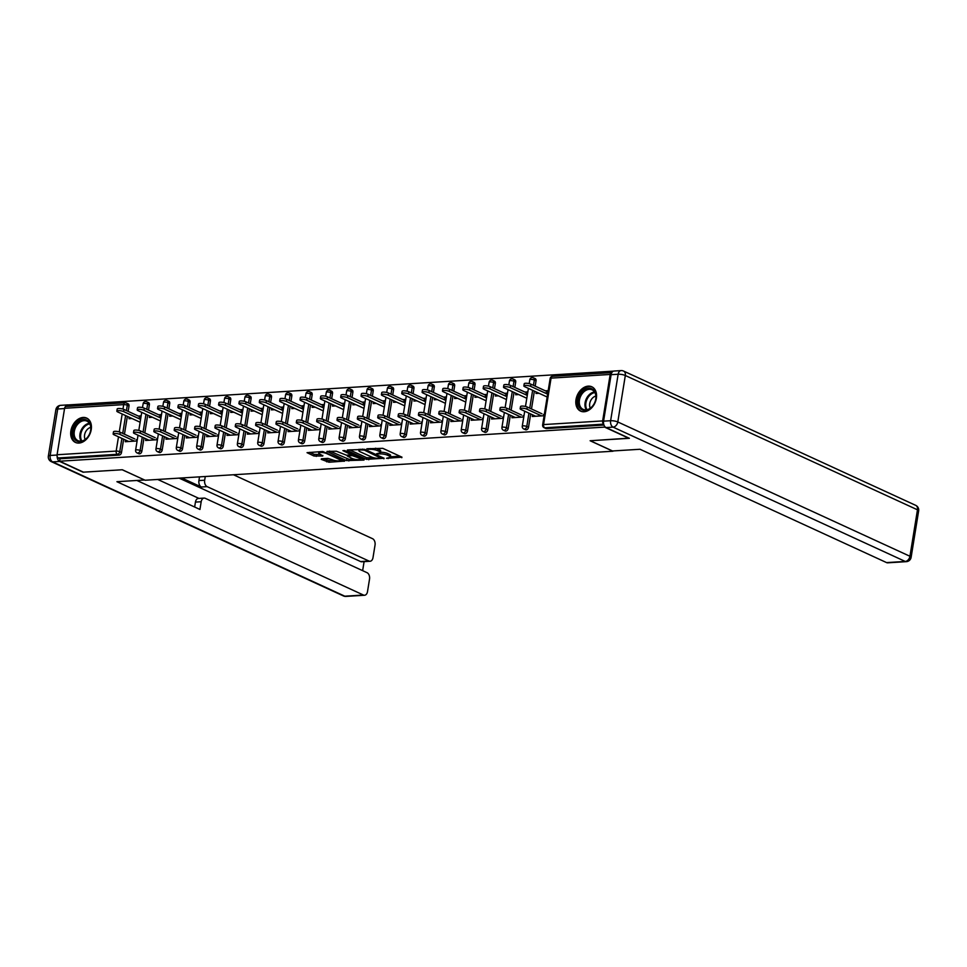 <?xml version="1.0" encoding="UTF-8"?>
<svg xmlns="http://www.w3.org/2000/svg" width="967" height="967" viewBox="0 0 967 967"><rect width="100%" height="100%" fill="white"/><g stroke="black" fill="none" stroke-linecap="round" stroke-linejoin="round"><path stroke-width="1.45" d="M386.51 458.285L401.97 457.161L382.787 448.337L366.831 448.773L370.083 449.341A5.391 1.354 -170.8 0 1 377.589 450.658L379.197 451.396A5.391 1.354 -170.8 0 1 380.418 452.508A5.391 1.354 -170.8 0 1 378.508 453.221L376.598 453.728L379.995 453.91A5.391 1.354 -170.8 0 1 387.513 455.215L389.109 455.953A5.391 1.354 -170.8 0 1 390.342 457.065A5.391 1.354 -170.8 0 1 388.42 457.778L386.51 458.285M78.98 443.067A13.405 9.622 -65.3 0 0 90.68 431.983A13.405 9.622 -65.3 0 0 86.655 418.082A13.405 9.622 -65.3 0 0 83.126 417.454A13.405 9.622 -65.3 0 0 71.437 428.538A13.405 9.622 -65.3 0 0 75.462 442.439A13.405 9.622 -65.3 0 0 78.98 443.067M584.116 411.749A13.405 9.622 -65.3 0 0 595.817 400.664A13.405 9.622 -65.3 0 0 591.78 386.764A13.405 9.622 -65.3 0 0 588.262 386.135A13.405 9.622 -65.3 0 0 576.562 397.219A13.405 9.622 -65.3 0 0 580.587 411.12A13.405 9.622 -65.3 0 0 584.116 411.749M321.443 458.781L321.225 459.361L328.961 462.238L344.675 461.078L322.748 451.504L307.047 452.665L313.924 456.001L322.736 456.013L319.726 453.958A4.509 1.124 -170.8 0 1 318.699 453.027A4.509 1.124 -170.8 0 1 321.721 452.447A4.509 1.124 -170.8 0 1 326.58 453.535L339.212 459.337A4.509 1.124 -170.8 0 1 340.239 460.268A4.509 1.124 -170.8 0 1 337.217 460.848A4.509 1.124 -170.8 0 1 332.37 459.76L327.91 458.382L321.443 458.781M629.034 438.148L590.124 440.747L612.933 451.226L145.11 480.236L122.301 469.744L83.428 472.162L59.64 461.223L605.269 427.063M628.997 438.329L605.209 427.402M366.445 459.361L384.104 458.261L364.922 449.45L347.467 449.969L347.25 450.537L366.445 459.361L366.711 457.717L374.024 457.826M363.979 460.074L346.524 460.594L326.955 451.42L336.371 451.214L346.5 455.203L351.384 454.72L342.898 450.646L344.687 450.537L364.196 459.494L363.979 460.074L364.088 459.446M139.792 416.729L141.037 416.656M160.147 415.472L161.38 415.399M180.503 414.214L181.736 414.13M200.846 412.945L202.091 412.873M221.201 411.688L222.434 411.604M241.557 410.419L242.79 410.346M261.9 409.162L263.145 409.089M282.255 407.905L283.488 407.82M302.611 406.636L303.843 406.563M322.954 405.378L324.199 405.306M343.309 404.109L344.542 404.037M363.665 402.852L364.897 402.78M384.008 401.595L385.253 401.51M404.363 400.326L405.596 400.253M424.718 399.069L425.951 398.996M445.062 397.812L446.307 397.727M465.417 396.543L466.65 396.47M485.772 395.285L487.005 395.201M506.116 394.016L507.361 393.944M526.471 392.759L527.704 392.687M611.809 372.633A2.575 1.668 86.5 0 0 611.64 372.633A2.575 1.668 86.5 0 0 610.177 374.459L602.646 420.923A2.575 1.668 86.5 0 0 603.662 424.005M603.686 424.15L544.784 427.801L546.512 428.599L603.952 425.033M546.826 391.502L548.059 391.417M59.64 461.223L60.039 458.757L58.298 457.959A2.575 1.668 -93.5 0 1 57.077 454.744L64.596 408.279A2.575 1.668 -93.5 0 1 66.07 406.454L125.166 402.792A2.575 1.668 -93.5 0 1 125.722 402.901A2.575 1.849 114.7 0 1 126.399 403.021A2.575 1.849 114.7 0 1 127.281 405.246L126.423 410.588M68.536 406.297L68.766 404.895L613.537 371.123M536.238 391.986L535.996 393.484L539.09 393.291M532.539 414.807L532.273 416.475L544.119 415.737M544.953 392.928L547.842 392.759M548.192 390.62L545.303 390.801M141.847 451.251A2.575 1.849 114.7 0 1 139.49 453.837A2.575 1.849 114.7 0 1 138.813 453.716L137.072 452.919A2.575 1.849 114.7 0 0 137.749 453.04A2.575 1.849 -65.3 0 0 140.106 450.453L141.847 451.251L143.998 437.93M146.077 401.643A2.575 1.849 114.7 0 1 146.754 401.764L148.495 402.562A2.575 1.849 114.7 0 1 149.377 404.774L148.507 410.117M147.697 415.109L144.808 432.938M122.978 409.077L123.691 404.617A2.575 1.668 -93.5 0 1 125.166 402.792A2.575 2.575 0 0 1 126.399 403.021L128.14 403.819A2.575 1.849 114.7 0 1 129.022 406.043L128.152 411.386M127.354 416.366L124.453 434.207M123.655 439.187L121.491 452.508A2.575 1.849 114.7 0 1 119.134 455.094L117.406 454.297L58.298 457.959M60.039 458.757L119.134 455.094M546.512 428.599A2.575 1.849 114.7 0 1 545.835 428.478L544.095 427.68A2.575 1.849 114.7 0 0 544.784 427.801A2.575 1.668 86.5 0 1 543.551 424.586L602.646 420.923M149.559 415.955L149.317 417.466L152.411 417.273M161.513 414.589L158.624 414.77M158.286 416.91L161.163 416.729M145.86 438.788L145.594 440.456L157.44 439.719M182.545 448.724A2.575 1.849 114.7 0 1 180.188 451.311A2.575 1.849 114.7 0 1 179.511 451.19L177.771 450.392A2.575 1.849 114.7 0 0 178.46 450.513A2.575 1.849 -65.3 0 0 180.805 447.926L182.545 448.724L184.709 435.404M186.776 399.117A2.575 1.849 114.7 0 1 187.453 399.238L189.194 400.036A2.575 1.849 114.7 0 1 190.076 402.26L189.206 407.59M188.408 412.583L185.507 430.424M190.269 413.441L190.028 414.94L193.11 414.746M202.212 412.075L199.335 412.244M198.984 414.384L201.873 414.202M186.571 436.262L186.293 437.93L198.15 437.193M223.256 446.198A2.575 1.849 114.7 0 1 220.899 448.785A2.575 1.849 114.7 0 1 220.222 448.664L218.482 447.866A2.575 1.849 114.7 0 0 219.158 447.987A2.575 1.849 -65.3 0 0 221.516 445.4L223.256 446.198L225.408 432.878M227.487 396.591A2.575 1.849 114.7 0 1 228.164 396.712L229.892 397.51A2.575 1.849 114.7 0 1 230.775 399.734L229.916 405.076M229.106 410.056L226.218 427.897M230.968 410.915L230.726 412.413L233.821 412.22M242.922 409.549L240.034 409.73M239.683 411.857L242.572 411.676M227.269 433.736L227.003 435.404L238.849 434.667M263.955 443.684A2.575 1.849 114.7 0 1 261.598 446.258A2.575 1.849 114.7 0 1 260.921 446.138L259.18 445.34A2.575 1.849 114.7 0 0 259.857 445.461A2.575 1.849 -65.3 0 0 262.214 442.886L263.955 443.684L266.106 430.363M268.185 394.065A2.575 1.849 114.7 0 1 268.862 394.185L270.603 394.983A2.575 1.849 114.7 0 1 271.485 397.207L270.615 402.55M269.805 407.53L266.916 425.371M271.667 408.388L271.425 409.887L274.519 409.706M283.621 407.022L280.732 407.204M280.394 409.331L283.271 409.162M267.968 431.209L267.702 432.878L279.548 432.14M304.653 441.157A2.575 1.849 114.7 0 1 302.296 443.744A2.575 1.849 114.7 0 1 301.619 443.623L299.879 442.826A2.575 1.849 114.7 0 0 300.568 442.946A2.575 1.849 -65.3 0 0 302.913 440.36L304.653 441.157L306.817 427.837M308.884 391.55A2.575 1.849 114.7 0 1 309.561 391.671L311.301 392.469A2.575 1.849 114.7 0 1 312.184 394.681L311.314 400.024M310.516 405.016L307.615 422.845M312.377 405.862L312.136 407.373L315.218 407.18M324.32 404.496L321.443 404.677M321.092 406.817L323.981 406.636M308.678 428.695L308.4 430.351L320.258 429.626M345.364 438.631A2.575 1.849 114.7 0 1 343.007 441.218A2.575 1.849 114.7 0 1 342.33 441.097L340.589 440.299A2.575 1.849 114.7 0 0 341.266 440.42A2.575 1.849 -65.3 0 0 343.623 437.833L345.364 438.631L347.516 425.311M349.595 389.024A2.575 1.849 114.7 0 1 350.272 389.145L352 389.943A2.575 1.849 114.7 0 1 352.882 392.167L352.024 397.497M351.214 402.49L348.325 420.331M353.076 403.348L352.834 404.847L355.929 404.653M365.03 401.97L362.142 402.151M361.791 404.291L364.68 404.109M349.377 426.169L349.111 427.837L360.957 427.1M386.063 436.105A2.575 1.849 114.7 0 1 383.706 438.692A2.575 1.849 114.7 0 1 383.029 438.571L381.288 437.773A2.575 1.849 114.7 0 0 381.965 437.894A2.575 1.849 -65.3 0 0 384.322 435.307L386.063 436.105L388.214 422.784M390.293 386.498A2.575 1.849 114.7 0 1 390.97 386.619L392.711 387.416A2.575 1.849 114.7 0 1 393.593 389.641L392.723 394.983M391.913 399.963L389.024 417.804M393.774 400.822L393.533 402.32L396.627 402.127M405.729 399.456L402.84 399.625M402.502 401.764L405.378 401.583M390.076 423.643L389.81 425.311L401.656 424.573M426.761 433.591A2.575 1.849 114.7 0 1 424.404 436.165A2.575 1.849 114.7 0 1 423.727 436.044L421.987 435.247A2.575 1.849 114.7 0 0 422.676 435.368A2.575 1.849 -65.3 0 0 425.021 432.781L426.761 433.591L428.925 420.27M430.992 383.972A2.575 1.849 114.7 0 1 431.669 384.092L433.409 384.89A2.575 1.849 114.7 0 1 434.292 387.114L433.421 392.457M432.624 397.437L429.723 415.278M434.485 398.295L434.243 399.794L437.326 399.601M446.428 396.929L443.551 397.111M443.2 399.238L446.089 399.069M430.786 421.116L430.508 422.784L442.366 422.047M467.472 431.064A2.575 1.849 114.7 0 1 465.115 433.651A2.575 1.849 114.7 0 1 464.438 433.53L462.697 432.72A2.575 1.849 114.7 0 0 463.374 432.853A2.575 1.849 -65.3 0 0 465.731 430.267L467.472 431.064L469.624 417.744M471.703 381.445A2.575 1.849 114.7 0 1 472.38 381.566L474.108 382.376A2.575 1.849 114.7 0 1 474.99 384.588L474.132 389.931M473.322 394.911L470.433 412.752M475.184 395.769L474.942 397.28L478.036 397.086M487.138 394.403L484.249 394.584M483.899 396.724L486.788 396.543M471.485 418.602L471.219 420.258L483.065 419.533M508.171 428.538A2.575 1.849 114.7 0 1 505.814 431.125A2.575 1.849 114.7 0 1 505.137 431.004L503.396 430.206A2.575 1.849 114.7 0 0 504.073 430.327A2.575 1.849 -65.3 0 0 506.43 427.74L508.171 428.538L510.322 415.218M512.401 378.931A2.575 1.849 114.7 0 1 513.078 379.052L514.819 379.85A2.575 1.849 114.7 0 1 515.701 382.074L514.831 387.404M514.021 392.397L511.132 410.238M515.882 393.255L515.641 394.754L518.735 394.56M527.837 391.877L524.948 392.058M524.61 394.198L527.486 394.016M512.184 416.076L511.918 417.744L523.763 417.007M528.526 427.281A2.575 1.849 114.7 0 1 526.169 429.856A2.575 1.849 114.7 0 1 525.492 429.735L523.751 428.937A2.575 1.849 114.7 0 0 524.428 429.058A2.575 1.849 -65.3 0 0 526.785 426.483L528.526 427.281L530.678 413.961M532.757 377.662A2.575 1.849 114.7 0 1 533.433 377.783L535.162 378.58A2.575 1.849 114.7 0 1 536.044 380.805L535.186 386.147M534.376 391.127L531.487 408.968M491.84 417.333L491.562 419.001L503.42 418.264M495.539 394.512L495.297 396.011L498.38 395.817M507.482 393.146L504.605 393.327M504.254 395.455L507.143 395.273M487.815 429.795A2.575 1.849 114.7 0 1 485.458 432.382A2.575 1.849 114.7 0 1 484.781 432.261L483.041 431.463A2.575 1.849 114.7 0 0 483.73 431.584A2.575 1.849 -65.3 0 0 486.075 428.997L487.815 429.795L489.979 416.475M492.046 380.188A2.575 1.849 114.7 0 1 492.723 380.309L494.463 381.107A2.575 1.849 114.7 0 1 495.346 383.331L494.475 388.674M493.678 393.654L490.777 411.495M451.13 419.859L450.864 421.527L462.709 420.79M454.828 397.038L454.587 398.537L457.681 398.344M466.783 395.672L463.894 395.841M463.556 397.981L466.432 397.8M447.117 432.322A2.575 1.849 114.7 0 1 444.76 434.908A2.575 1.849 114.7 0 1 444.083 434.787L442.342 433.99A2.575 1.849 114.7 0 0 443.019 434.11A2.575 1.849 -65.3 0 0 445.376 431.524L447.117 432.322L449.268 419.001M451.347 382.714A2.575 1.849 114.7 0 1 452.024 382.835L453.765 383.633A2.575 1.849 114.7 0 1 454.647 385.857L453.777 391.188M452.967 396.18L450.078 414.021M410.431 422.386L410.165 424.054L422.011 423.316M414.13 399.552L413.888 401.063L416.982 400.87M426.084 398.186L423.195 398.368M422.845 400.507L425.734 400.326M406.418 434.848A2.575 1.849 114.7 0 1 404.061 437.435A2.575 1.849 114.7 0 1 403.384 437.314L401.643 436.516A2.575 1.849 114.7 0 0 402.32 436.637A2.575 1.849 -65.3 0 0 404.677 434.05L406.418 434.848L408.57 421.527M410.649 385.241A2.575 1.849 114.7 0 1 411.326 385.362L413.054 386.159A2.575 1.849 114.7 0 1 413.936 388.371L413.078 393.714M412.268 398.706L409.379 416.535M369.732 424.912L369.454 426.568L381.312 425.843M373.431 402.079L373.189 403.577L376.272 403.396M385.374 400.713L382.497 400.894M382.146 403.021L385.035 402.852M365.707 437.374A2.575 1.849 114.7 0 1 363.35 439.961A2.575 1.849 114.7 0 1 362.673 439.828L360.933 439.03A2.575 1.849 114.7 0 0 361.622 439.151A2.575 1.849 -65.3 0 0 363.967 436.576L365.707 437.374L367.871 424.054M369.938 387.755A2.575 1.849 114.7 0 1 370.615 387.876L372.355 388.686A2.575 1.849 114.7 0 1 373.238 390.898L372.368 396.24M371.57 401.22L368.669 419.062M329.022 427.426L328.756 429.094L340.602 428.357M332.721 404.605L332.479 406.104L335.573 405.91M344.675 403.239L341.786 403.42M341.448 405.548L344.325 405.366M325.009 439.888A2.575 1.849 114.7 0 1 322.652 442.475A2.575 1.849 114.7 0 1 321.975 442.354L320.234 441.556A2.575 1.849 114.7 0 0 320.911 441.677A2.575 1.849 -65.3 0 0 323.268 439.091L325.009 439.888L327.16 426.568M329.239 390.281A2.575 1.849 114.7 0 1 329.916 390.402L331.657 391.2A2.575 1.849 114.7 0 1 332.539 393.424L331.669 398.767M330.859 403.747L327.97 421.588M288.323 429.952L288.057 431.62L299.903 430.883M292.022 407.131L291.78 408.63L294.875 408.437M303.976 405.765L301.088 405.935M300.737 408.074L303.626 407.893M284.31 442.415A2.575 1.849 114.7 0 1 281.953 445.001A2.575 1.849 114.7 0 1 281.276 444.88L279.536 444.083A2.575 1.849 114.7 0 0 280.212 444.204A2.575 1.849 -65.3 0 0 282.569 441.617L284.31 442.415L286.462 429.094M288.541 392.807A2.575 1.849 114.7 0 1 289.218 392.928L290.946 393.726A2.575 1.849 114.7 0 1 291.829 395.95L290.97 401.293M290.16 406.273L287.272 424.114M247.625 432.479L247.347 434.147L259.204 433.409M251.323 409.657L251.082 411.156L254.164 410.963M263.266 408.279L260.389 408.461M260.038 410.6L262.927 410.419M243.599 444.941A2.575 1.849 114.7 0 1 241.242 447.528A2.575 1.849 114.7 0 1 240.565 447.407L238.825 446.609A2.575 1.849 114.7 0 0 239.514 446.73A2.575 1.849 -65.3 0 0 241.859 444.143L243.599 444.941L245.763 431.62M247.83 395.334A2.575 1.849 114.7 0 1 248.507 395.455L250.248 396.252A2.575 1.849 114.7 0 1 251.13 398.477L250.26 403.807M249.462 408.799L246.561 426.64M206.914 435.005L206.648 436.661L218.494 435.936M210.613 412.172L210.371 413.683L213.465 413.489M222.567 410.806L219.678 410.987M219.34 413.127L222.217 412.945M202.901 447.467A2.575 1.849 114.7 0 1 200.544 450.054A2.575 1.849 114.7 0 1 199.867 449.933L198.126 449.123A2.575 1.849 114.7 0 0 198.803 449.256A2.575 1.849 -65.3 0 0 201.16 446.669L202.901 447.467L205.052 434.147M207.131 397.848A2.575 1.849 114.7 0 1 207.808 397.981L209.549 398.779A2.575 1.849 114.7 0 1 210.431 400.991L209.561 406.333M208.751 411.313L205.862 429.155M166.215 437.519L165.949 439.187L177.795 438.45M169.914 414.698L169.672 416.197L172.767 416.003M181.869 413.332L178.98 413.513M178.629 415.641L181.518 415.472M162.202 449.993A2.575 1.849 114.7 0 1 159.845 452.568A2.575 1.849 114.7 0 1 159.168 452.447L157.428 451.649A2.575 1.849 114.7 0 0 158.105 451.77A2.575 1.849 -65.3 0 0 160.462 449.184L162.202 449.993L164.354 436.673M166.433 400.374A2.575 1.849 114.7 0 1 167.11 400.495L168.838 401.293A2.575 1.849 114.7 0 1 169.721 403.517L168.862 408.86M168.053 413.84L165.164 431.681M125.517 440.045L125.251 441.714L137.096 440.976M129.215 417.224L128.974 418.723L132.056 418.53M141.158 415.858L138.281 416.04M137.93 418.167L140.819 417.986M390.342 457.065L390.608 455.433A5.391 1.354 -170.8 0 0 389.375 454.309L389.109 455.953M380.466 452.254A5.391 1.354 -170.8 0 1 387.779 453.571L389.375 454.309M380.418 452.508L380.684 450.876A5.391 1.354 -170.8 0 0 379.463 449.752L379.197 451.396M375.462 448.229A5.391 1.354 -170.8 0 1 377.855 449.014L379.463 449.752M390.378 456.811L399.927 456.219M349.57 449.836L366.711 457.717M380.998 458.237L364.305 450.09L360.8 449.921A5.391 1.354 -170.8 0 0 358.89 450.622A5.391 1.354 -170.8 0 0 360.111 451.746L371.63 457.04A5.391 1.354 -170.8 0 0 379.137 458.346L380.998 458.237M362.154 458.563L360.159 458.684M353.874 459.071L349.135 459.361L348.869 461.005M329.65 451.069L349.135 459.361M352.218 458.503A4.509 1.124 -170.8 0 0 357.077 459.591A4.509 1.124 -170.8 0 0 360.099 459.011A4.509 1.124 -170.8 0 0 359.071 458.08L352.278 455.626L347.383 456.11L352.218 458.503M351.492 454.043L352.23 453.994M309.742 452.314L314.19 454.357L320.911 454.502M323.546 458.66L329.227 460.594L333.929 460.304M340.299 459.917L342.233 459.796M523.86 385.906L524.211 383.766A3.868 0.967 9.2 0 1 526.797 383.27A3.868 0.967 9.2 0 1 530.956 384.201L530.617 386.341A3.868 0.967 -170.8 0 0 526.447 385.41A3.868 0.967 -170.8 0 0 523.86 385.906A3.868 0.967 -170.8 0 0 524.743 386.703L547.153 397.002M547.612 394.161L530.617 386.341M547.963 392.022L530.956 384.201M520.161 408.727L520.512 406.599A3.868 0.967 9.2 0 1 523.099 406.104A3.868 0.967 9.2 0 1 527.269 407.034L526.918 409.162A3.868 0.967 -170.8 0 0 522.76 408.231A3.868 0.967 -170.8 0 0 520.161 408.727A3.868 0.967 -170.8 0 0 521.044 409.524L535.706 416.269M527.269 407.034L541.919 413.767M543.442 414.468L544.264 414.843M526.918 409.162L541.568 415.907M593.013 389.471A11.592 8.328 114.7 0 1 593.786 404.411A11.592 8.328 114.7 0 1 581.094 409.21A11.592 8.328 114.7 0 1 580.333 394.27A11.592 8.328 114.7 0 1 593.013 389.471M582.086 408.727A10.734 7.712 -65.3 0 0 583.113 409.343A10.734 7.712 -65.3 0 0 594.234 403.565A10.734 7.712 -65.3 0 0 593.109 390.45A10.734 7.712 -65.3 0 0 592.082 389.834A10.734 7.712 -65.3 0 0 580.962 395.624A10.734 7.712 -65.3 0 0 582.086 408.727M592.747 387.308A13.32 9.561 -65.3 0 0 592.614 387.247A13.32 9.561 -65.3 0 0 578.822 394.415A13.32 9.561 -65.3 0 0 580.212 410.673A13.32 9.561 -65.3 0 0 581.493 411.446A13.32 9.561 -65.3 0 0 581.626 411.495M595.877 396.059A7.651 5.488 -65.3 0 0 590.535 400.942A7.651 5.488 -65.3 0 0 590.305 408.183M79.076 421.334A11.592 8.328 114.7 0 1 90.451 424.646A11.592 8.328 114.7 0 1 84.77 439.985A11.592 8.328 114.7 0 1 73.407 436.673A11.592 8.328 114.7 0 1 79.076 421.334M85.108 439.55A10.734 7.712 -65.3 0 0 90.729 429.614A10.734 7.712 -65.3 0 0 86.957 421.153A10.734 7.712 -65.3 0 0 79.826 422.277A10.734 7.712 -65.3 0 0 74.205 432.213A10.734 7.712 -65.3 0 0 77.989 440.662A10.734 7.712 -65.3 0 0 85.108 439.55M90.753 427.366A7.651 5.488 -65.3 0 0 88.517 428.405A7.651 5.488 -65.3 0 0 85.169 439.502M87.61 418.626A13.32 9.561 -65.3 0 0 87.489 418.566A13.32 9.561 -65.3 0 0 78.653 419.956A13.32 9.561 -65.3 0 0 71.691 432.273A13.32 9.561 -65.3 0 0 76.369 442.753A13.32 9.561 -65.3 0 0 76.49 442.813L76.369 442.753M612.522 450.973L640.045 449.268L886.582 562.601L905.233 561.44L613.09 427.136L606.043 427.571L629.396 438.305L590.257 440.734L612.522 450.973M611.108 374.676L603.577 421.153L610.624 420.718L618.155 374.241L611.108 374.676A5.149 3.348 -93.5 0 1 614.045 371.038L621.092 370.591A5.149 3.348 86.5 0 0 618.155 374.241A5.149 1.293 -170.8 0 1 625.323 375.498L617.792 421.963L909.947 556.267L917.478 509.802L625.323 375.498A5.149 3.699 -65.3 0 0 623.558 371.062A5.149 5.149 0 0 0 621.092 370.591M918.65 510.866A5.149 5.149 0 0 0 915.713 505.354A5.149 3.699 -65.3 0 1 917.478 509.802A5.149 1.293 9.2 0 1 918.65 510.866L911.119 557.343A5.149 1.293 -170.8 0 0 909.947 556.267A5.149 3.699 -65.3 0 1 905.233 561.44A5.149 3.348 86.5 0 0 906.357 561.658L887.694 562.818A5.149 3.348 -93.5 0 1 886.582 562.601M606.043 427.571A5.149 3.348 -93.5 0 1 603.577 421.153M57.126 456.255A5.149 3.348 86.5 0 0 59.688 461.452L83.041 472.186L122.168 469.757L144.446 479.922M144.434 479.995L116.91 481.699L363.447 595.031A5.149 3.348 86.5 0 0 364.571 595.249A5.149 3.348 86.5 0 0 367.508 591.599L369.527 579.124A5.149 3.348 86.5 0 0 367.061 572.694L205.246 498.307A5.149 3.348 86.5 0 0 204.122 498.09A5.149 3.348 86.5 0 0 201.184 501.74L195.443 502.091A5.149 3.348 -93.5 0 1 198.38 498.44L204.122 498.09M136.867 480.454L199.939 509.452L201.184 501.74M370.071 561.259L361.718 561.779A5.149 3.348 -93.5 0 1 360.606 561.561L368.959 561.041A5.149 3.348 86.5 0 0 370.071 561.259A5.149 3.348 86.5 0 0 373.008 557.608L375.027 545.134A5.149 3.348 86.5 0 0 372.573 538.704L233.458 474.749M362.637 570.663L364.1 561.634M204.666 480.224A5.149 3.348 86.5 0 0 207.131 486.643L201.39 487.005A5.149 3.348 -93.5 0 1 198.924 480.575L204.666 480.224L205.27 476.501M368.959 561.041L207.131 486.643M68.73 405.088A5.149 3.348 86.5 0 0 67.69 404.907A5.149 3.348 86.5 0 0 65.285 406.829M157.706 479.451L198.948 498.404M201.39 487.005L181.723 477.964M360.606 561.561L179.113 478.121M198.924 480.575L199.528 476.852M194.645 507.022L195.443 502.091M503.517 387.163L503.855 385.035A3.868 0.967 9.2 0 1 506.442 384.54A3.868 0.967 9.2 0 1 510.612 385.47L510.262 387.598A3.868 0.967 -170.8 0 0 506.104 386.667A3.868 0.967 -170.8 0 0 503.517 387.163A3.868 0.967 -170.8 0 0 504.387 387.96L526.797 398.271M527.269 395.418L510.262 387.598M527.607 393.279L510.612 385.47M483.162 388.432L483.5 386.292A3.868 0.967 9.2 0 1 486.099 385.797A3.868 0.967 9.2 0 1 490.257 386.727L489.906 388.867A3.868 0.967 -170.8 0 0 485.748 387.936A3.868 0.967 -170.8 0 0 483.162 388.432A3.868 0.967 -170.8 0 0 484.044 389.23L506.454 399.528M506.913 396.675L489.906 388.867M507.264 394.548L490.257 386.727M462.806 389.689L463.157 387.549A3.868 0.967 9.2 0 1 465.743 387.054A3.868 0.967 9.2 0 1 469.902 387.985L469.563 390.124A3.868 0.967 -170.8 0 0 465.393 389.193A3.868 0.967 -170.8 0 0 462.806 389.689A3.868 0.967 -170.8 0 0 463.689 390.487L486.099 400.785M486.558 397.945L469.563 390.124M486.909 395.805L469.902 387.985M442.463 390.946L442.801 388.819A3.868 0.967 9.2 0 1 445.388 388.323A3.868 0.967 9.2 0 1 449.558 389.254L449.208 391.381A3.868 0.967 -170.8 0 0 445.05 390.45A3.868 0.967 -170.8 0 0 442.463 390.946A3.868 0.967 -170.8 0 0 443.333 391.756L465.743 402.054M466.215 399.202L449.208 391.381M466.553 397.062L449.558 389.254M422.108 392.215L422.446 390.076A3.868 0.967 9.2 0 1 425.045 389.58A3.868 0.967 9.2 0 1 429.203 390.511L428.852 392.65A3.868 0.967 -170.8 0 0 424.694 391.72A3.868 0.967 -170.8 0 0 422.108 392.215A3.868 0.967 -170.8 0 0 422.99 393.013L445.4 403.312M445.86 400.459L428.852 392.65M446.21 398.331L429.203 390.511M499.818 409.996L500.157 407.856A3.868 0.967 9.2 0 1 502.755 407.361A3.868 0.967 9.2 0 1 506.913 408.292L506.563 410.431A3.868 0.967 -170.8 0 0 502.405 409.488A3.868 0.967 -170.8 0 0 499.818 409.996A3.868 0.967 -170.8 0 0 500.701 410.794L515.351 417.526M506.913 408.292L521.564 415.024M523.087 415.725L523.909 416.112M506.563 410.431L521.225 417.164M479.463 411.253L479.813 409.114A3.868 0.967 9.2 0 1 482.4 408.618A3.868 0.967 9.2 0 1 486.558 409.549L486.22 411.688A3.868 0.967 -170.8 0 0 482.05 410.757A3.868 0.967 -170.8 0 0 479.463 411.253A3.868 0.967 -170.8 0 0 480.345 412.051L494.995 418.784M486.558 409.549L501.22 416.293M502.731 416.995L503.565 417.369M486.22 411.688L500.87 418.421M459.107 412.51L459.458 410.383A3.868 0.967 9.2 0 1 462.045 409.887A3.868 0.967 9.2 0 1 466.215 410.818L465.864 412.945A3.868 0.967 -170.8 0 0 461.706 412.015A3.868 0.967 -170.8 0 0 459.107 412.51A3.868 0.967 -170.8 0 0 459.99 413.308L474.652 420.053M466.215 410.818L480.865 417.551M482.388 418.252L483.21 418.626M465.864 412.945L480.514 419.69M438.764 413.779L439.103 411.64A3.868 0.967 9.2 0 1 441.701 411.144A3.868 0.967 9.2 0 1 445.86 412.075L445.509 414.214A3.868 0.967 -170.8 0 0 441.351 413.284A3.868 0.967 -170.8 0 0 438.764 413.779A3.868 0.967 -170.8 0 0 439.647 414.577L454.297 421.31M445.86 412.075L460.51 418.808M462.033 419.509L462.855 419.896M445.509 414.214L460.171 420.947M418.409 415.036L418.759 412.897A3.868 0.967 9.2 0 1 421.346 412.401A3.868 0.967 9.2 0 1 425.504 413.344L425.166 415.472A3.868 0.967 -170.8 0 0 420.996 414.541A3.868 0.967 -170.8 0 0 418.409 415.036A3.868 0.967 -170.8 0 0 419.291 415.834L433.941 422.579M425.504 413.344L440.166 420.077M441.677 420.778L442.511 421.153M425.166 415.472L439.816 422.204M401.752 393.472L402.103 391.345A3.868 0.967 9.2 0 1 404.69 390.849A3.868 0.967 9.2 0 1 408.848 391.78L408.509 393.907A3.868 0.967 -170.8 0 0 404.339 392.977A3.868 0.967 -170.8 0 0 401.752 393.472A3.868 0.967 -170.8 0 0 402.635 394.27L425.045 404.581M425.504 401.728L408.509 393.907M425.855 399.589L408.848 391.78M398.053 416.293L398.404 414.166A3.868 0.967 9.2 0 1 400.991 413.671A3.868 0.967 9.2 0 1 405.161 414.601L404.81 416.741A3.868 0.967 -170.8 0 0 400.652 415.798A3.868 0.967 -170.8 0 0 398.053 416.293A3.868 0.967 -170.8 0 0 398.936 417.103L413.598 423.836M405.161 414.601L419.811 421.334M421.334 422.035L422.156 422.422M404.81 416.741L419.46 423.473M381.409 394.741L381.747 392.602A3.868 0.967 9.2 0 1 384.334 392.106A3.868 0.967 9.2 0 1 388.504 393.037L388.154 395.177A3.868 0.967 -170.8 0 0 383.996 394.246A3.868 0.967 -170.8 0 0 381.409 394.741A3.868 0.967 -170.8 0 0 382.279 395.539L404.69 405.838M405.161 402.985L388.154 395.177M405.499 400.858L388.504 393.037M377.71 417.563L378.049 415.423A3.868 0.967 9.2 0 1 380.647 414.928A3.868 0.967 9.2 0 1 384.806 415.858L384.455 417.998A3.868 0.967 -170.8 0 0 380.297 417.067A3.868 0.967 -170.8 0 0 377.71 417.563A3.868 0.967 -170.8 0 0 378.593 418.36L393.243 425.093M384.806 415.858L399.456 422.603M400.979 423.292L401.801 423.679M384.455 417.998L399.117 424.731M361.054 395.999L361.392 393.859A3.868 0.967 9.2 0 1 363.991 393.364A3.868 0.967 9.2 0 1 368.149 394.294L367.798 396.434A3.868 0.967 -170.8 0 0 363.64 395.503A3.868 0.967 -170.8 0 0 361.054 395.999A3.868 0.967 -170.8 0 0 361.936 396.796L384.346 407.095M384.806 404.254L367.798 396.434M385.156 402.115L368.149 394.294M357.355 418.82L357.705 416.692A3.868 0.967 9.2 0 1 360.292 416.197A3.868 0.967 9.2 0 1 364.45 417.128L364.112 419.255A3.868 0.967 -170.8 0 0 359.942 418.324A3.868 0.967 -170.8 0 0 357.355 418.82A3.868 0.967 -170.8 0 0 358.237 419.618L372.887 426.362M364.45 417.128L379.112 423.86M380.623 424.561L381.457 424.936M364.112 419.255L378.762 426M340.698 397.256L341.049 395.128A3.868 0.967 9.2 0 1 343.636 394.633A3.868 0.967 9.2 0 1 347.794 395.563L347.455 397.691A3.868 0.967 -170.8 0 0 343.285 396.76A3.868 0.967 -170.8 0 0 340.698 397.256A3.868 0.967 -170.8 0 0 341.581 398.053L363.991 408.364M364.45 405.511L347.455 397.691M364.801 403.372L347.794 395.563M337 420.089L337.35 417.949A3.868 0.967 9.2 0 1 339.937 417.454A3.868 0.967 9.2 0 1 344.107 418.385L343.756 420.524A3.868 0.967 -170.8 0 0 339.598 419.593A3.868 0.967 -170.8 0 0 337 420.089A3.868 0.967 -170.8 0 0 337.882 420.887L352.544 427.619M344.107 418.385L358.757 425.117M360.28 425.818L361.102 426.205M343.756 420.524L358.406 427.257M320.355 398.525L320.693 396.385A3.868 0.967 9.2 0 1 323.28 395.89A3.868 0.967 9.2 0 1 327.45 396.821L327.1 398.96A3.868 0.967 -170.8 0 0 322.942 398.029A3.868 0.967 -170.8 0 0 320.355 398.525A3.868 0.967 -170.8 0 0 321.225 399.323L343.636 409.621M344.107 406.769L327.1 398.96M344.445 404.641L327.45 396.821M316.656 421.346L316.995 419.207A3.868 0.967 9.2 0 1 319.593 418.711A3.868 0.967 9.2 0 1 323.752 419.642L323.401 421.781A3.868 0.967 -170.8 0 0 319.243 420.85A3.868 0.967 -170.8 0 0 316.656 421.346A3.868 0.967 -170.8 0 0 317.539 422.144L332.189 428.889M323.752 419.642L338.402 426.387M339.925 427.088L340.747 427.462M323.401 421.781L338.063 428.514M300 399.782L300.338 397.642A3.868 0.967 9.2 0 1 302.937 397.147A3.868 0.967 9.2 0 1 307.095 398.09L306.744 400.217A3.868 0.967 -170.8 0 0 302.586 399.286A3.868 0.967 -170.8 0 0 300 399.782A3.868 0.967 -170.8 0 0 300.882 400.58L323.292 410.89M323.752 408.038L306.744 400.217M324.102 405.898L307.095 398.09M296.301 422.603L296.651 420.476A3.868 0.967 9.2 0 1 299.238 419.98A3.868 0.967 9.2 0 1 303.396 420.911L303.058 423.038A3.868 0.967 -170.8 0 0 298.888 422.108A3.868 0.967 -170.8 0 0 296.301 422.603A3.868 0.967 -170.8 0 0 297.183 423.413L311.833 430.146M303.396 420.911L318.058 427.644M319.569 428.345L320.403 428.719M303.058 423.038L317.708 429.783M279.644 401.039L279.995 398.912A3.868 0.967 9.2 0 1 282.582 398.416A3.868 0.967 9.2 0 1 286.74 399.347L286.401 401.486A3.868 0.967 -170.8 0 0 282.231 400.543A3.868 0.967 -170.8 0 0 279.644 401.039A3.868 0.967 -170.8 0 0 280.527 401.849L302.937 412.147M303.396 409.295L286.401 401.486M303.747 407.167L286.74 399.347M275.946 423.872L276.296 421.733A3.868 0.967 9.2 0 1 278.883 421.237A3.868 0.967 9.2 0 1 283.053 422.168L282.702 424.308A3.868 0.967 -170.8 0 0 278.544 423.377A3.868 0.967 -170.8 0 0 275.946 423.872A3.868 0.967 -170.8 0 0 276.828 424.67L291.49 431.403M283.053 422.168L297.703 428.913M299.226 429.602L300.048 429.989M282.702 424.308L297.353 431.04M259.301 402.308L259.639 400.169A3.868 0.967 9.2 0 1 262.226 399.673A3.868 0.967 9.2 0 1 266.396 400.604L266.046 402.743A3.868 0.967 -170.8 0 0 261.888 401.813A3.868 0.967 -170.8 0 0 259.301 402.308A3.868 0.967 -170.8 0 0 260.171 403.106L282.582 413.405M283.053 410.564L266.046 402.743M283.391 408.425L266.396 400.604M255.602 425.129L255.941 423.002A3.868 0.967 9.2 0 1 258.54 422.506A3.868 0.967 9.2 0 1 262.698 423.437L262.347 425.565A3.868 0.967 -170.8 0 0 258.189 424.634A3.868 0.967 -170.8 0 0 255.602 425.129A3.868 0.967 -170.8 0 0 256.485 425.927L271.135 432.672M262.698 423.437L277.348 430.17M278.871 430.871L279.693 431.246M262.347 425.565L277.009 432.309M238.946 403.565L239.284 401.438A3.868 0.967 9.2 0 1 241.883 400.942A3.868 0.967 9.2 0 1 246.041 401.873L245.691 404.001A3.868 0.967 -170.8 0 0 241.532 403.07A3.868 0.967 -170.8 0 0 238.946 403.565A3.868 0.967 -170.8 0 0 239.828 404.363L262.238 414.674M262.698 411.821L245.691 404.001M263.048 409.682L246.041 401.873M235.247 426.399L235.597 424.259A3.868 0.967 9.2 0 1 238.184 423.764A3.868 0.967 9.2 0 1 242.342 424.694L242.004 426.834A3.868 0.967 -170.8 0 0 237.834 425.903A3.868 0.967 -170.8 0 0 235.247 426.399A3.868 0.967 -170.8 0 0 236.129 427.196L250.779 433.929M242.342 424.694L257.004 431.427M258.515 432.128L259.349 432.515M242.004 426.834L256.654 433.567M218.59 404.835L218.941 402.695A3.868 0.967 9.2 0 1 221.528 402.199A3.868 0.967 9.2 0 1 225.686 403.13L225.347 405.27A3.868 0.967 -170.8 0 0 221.177 404.339A3.868 0.967 -170.8 0 0 218.59 404.835A3.868 0.967 -170.8 0 0 219.473 405.632L241.883 415.931M242.342 413.078L225.347 405.27M242.693 410.951L225.686 403.13M214.892 427.656L215.242 425.516A3.868 0.967 9.2 0 1 217.829 425.021A3.868 0.967 9.2 0 1 221.999 425.951L221.648 428.091A3.868 0.967 -170.8 0 0 217.49 427.16A3.868 0.967 -170.8 0 0 214.892 427.656A3.868 0.967 -170.8 0 0 215.774 428.454L230.436 435.186M221.999 425.951L236.649 432.696M238.172 433.397L238.994 433.772M221.648 428.091L236.299 434.824M198.247 406.092L198.586 403.952A3.868 0.967 9.2 0 1 201.172 403.457A3.868 0.967 9.2 0 1 205.342 404.387L204.992 406.527A3.868 0.967 -170.8 0 0 200.834 405.596A3.868 0.967 -170.8 0 0 198.247 406.092A3.868 0.967 -170.8 0 0 199.117 406.889L221.528 417.2M221.999 414.347L204.992 406.527M222.337 412.208L205.342 404.387M194.548 428.913L194.887 426.785A3.868 0.967 9.2 0 1 197.486 426.29A3.868 0.967 9.2 0 1 201.644 427.221L201.293 429.348A3.868 0.967 -170.8 0 0 197.135 428.417A3.868 0.967 -170.8 0 0 194.548 428.913A3.868 0.967 -170.8 0 0 195.431 429.711L210.081 436.455M201.644 427.221L216.294 433.953M217.817 434.654L218.639 435.029M201.293 429.348L215.955 436.093M177.892 407.349L178.23 405.221A3.868 0.967 9.2 0 1 180.829 404.726A3.868 0.967 9.2 0 1 184.987 405.657L184.637 407.784A3.868 0.967 -170.8 0 0 180.478 406.853A3.868 0.967 -170.8 0 0 177.892 407.349A3.868 0.967 -170.8 0 0 178.774 408.159L201.184 418.457M201.644 415.605L184.637 407.784M201.994 413.465L184.987 405.657M174.193 430.182L174.543 428.043A3.868 0.967 9.2 0 1 177.13 427.547A3.868 0.967 9.2 0 1 181.288 428.478L180.95 430.617A3.868 0.967 -170.8 0 0 176.78 429.686A3.868 0.967 -170.8 0 0 174.193 430.182A3.868 0.967 -170.8 0 0 175.075 430.98L189.725 437.713M181.288 428.478L195.95 435.21M197.461 435.912L198.295 436.298M180.95 430.617L195.6 437.35M157.536 408.618L157.887 406.478A3.868 0.967 9.2 0 1 160.474 405.983A3.868 0.967 9.2 0 1 164.632 406.914L164.293 409.053A3.868 0.967 -170.8 0 0 160.123 408.122A3.868 0.967 -170.8 0 0 157.536 408.618A3.868 0.967 -170.8 0 0 158.419 409.416L180.829 419.714M181.288 416.862L164.293 409.053M181.639 414.734L164.632 406.914M153.838 431.439L154.188 429.3A3.868 0.967 9.2 0 1 156.775 428.804A3.868 0.967 9.2 0 1 160.945 429.747L160.595 431.874A3.868 0.967 -170.8 0 0 156.436 430.944A3.868 0.967 -170.8 0 0 153.838 431.439A3.868 0.967 -170.8 0 0 154.72 432.237L169.382 438.982M160.945 429.747L175.595 436.48M177.118 437.181L177.94 437.555M160.595 431.874L175.245 438.607M137.193 409.875L137.532 407.748A3.868 0.967 9.2 0 1 140.118 407.252A3.868 0.967 9.2 0 1 144.288 408.183L143.938 410.31A3.868 0.967 -170.8 0 0 139.78 409.379A3.868 0.967 -170.8 0 0 137.193 409.875A3.868 0.967 -170.8 0 0 138.063 410.673L160.486 420.983M160.945 418.131L143.938 410.31M161.284 415.991L144.288 408.183M133.494 432.696L133.833 430.569A3.868 0.967 9.2 0 1 136.432 430.073A3.868 0.967 9.2 0 1 140.59 431.004L140.239 433.143A3.868 0.967 -170.8 0 0 136.081 432.201A3.868 0.967 -170.8 0 0 133.494 432.696A3.868 0.967 -170.8 0 0 134.377 433.506L149.027 440.239M140.59 431.004L155.24 437.737M156.763 438.438L157.585 438.825M140.239 433.143L154.901 439.876M116.838 411.144L117.176 409.005A3.868 0.967 9.2 0 1 119.775 408.509A3.868 0.967 9.2 0 1 123.933 409.44L123.583 411.579A3.868 0.967 -170.8 0 0 119.424 410.649A3.868 0.967 -170.8 0 0 116.838 411.144A3.868 0.967 -170.8 0 0 117.72 411.942L140.13 422.241M140.59 419.388L123.583 411.579M140.94 417.26L123.933 409.44M113.139 433.965L113.49 431.826A3.868 0.967 9.2 0 1 116.076 431.33A3.868 0.967 9.2 0 1 120.234 432.261L119.896 434.401A3.868 0.967 -170.8 0 0 115.726 433.47A3.868 0.967 -170.8 0 0 113.139 433.965A3.868 0.967 -170.8 0 0 114.021 434.763L128.671 441.496M120.234 432.261L134.897 439.006M136.407 439.695L137.241 440.082M119.896 434.401L134.546 441.133M388.287 457.79L388.154 458.576M368.451 448.664L368.33 449.462M378.363 453.221L378.242 454.019M610.177 374.459L551.069 378.121L543.551 424.586A2.575 0.641 -170.8 0 0 542.632 424.924A2.575 2.575 0 0 0 544.095 427.68M611.64 372.633L552.544 376.296A2.575 1.668 86.5 0 0 551.069 378.121A2.575 0.641 -170.8 0 0 550.163 378.46L542.632 424.924M57.077 454.744L116.173 451.081L118.482 436.818M119.279 431.911L122.18 413.985M129.022 406.043L127.281 405.246A2.575 0.641 9.2 0 0 123.691 404.617L64.596 408.279M121.915 438.389L119.751 451.71A2.575 1.849 -65.3 0 1 117.406 454.297A2.575 1.668 -93.5 0 1 116.173 451.081A2.575 0.641 9.2 0 1 119.751 451.71L121.491 452.508M536.044 380.805L534.304 380.007L533.446 385.35M532.636 390.33L529.747 408.171M528.937 413.151L526.785 426.483A2.575 0.641 9.2 0 0 523.195 425.855A2.575 0.641 -170.8 0 0 522.277 426.181A2.575 2.575 0 0 0 523.751 428.937M529.807 379.717A2.575 0.641 -170.8 0 1 530.726 379.378A2.575 0.641 9.2 0 1 534.304 380.007A2.575 1.849 114.7 0 0 533.433 377.783A2.575 2.575 0 0 0 529.807 379.717L529.179 383.621M515.701 382.074L513.961 381.264L513.09 386.607M512.28 391.599L509.391 409.428M508.594 414.42L506.43 427.74A2.575 0.641 9.2 0 0 502.84 427.112A2.575 0.641 -170.8 0 0 501.933 427.45A2.575 2.575 0 0 0 503.396 430.206M495.346 383.331L493.605 382.533L492.747 387.876M491.937 392.856L489.048 410.697M488.238 415.677L486.075 428.997A2.575 0.641 9.2 0 0 482.497 428.369A2.575 0.641 -170.8 0 0 481.578 428.707A2.575 2.575 0 0 0 483.041 431.463M474.99 384.588L473.25 383.79L472.392 389.133M471.582 394.113L468.693 411.954M467.883 416.946L465.731 430.267A2.575 0.641 9.2 0 0 462.141 429.638A2.575 0.641 -170.8 0 0 461.223 429.977A2.575 2.575 0 0 0 462.697 432.72M454.647 385.857L452.907 385.059L452.036 390.39M451.226 395.382L448.337 413.223M447.54 418.203L445.376 431.524A2.575 0.641 9.2 0 0 441.786 430.895A2.575 0.641 -170.8 0 0 440.879 431.234A2.575 2.575 0 0 0 442.342 433.99M434.292 387.114L432.551 386.317L431.693 391.659M430.883 396.639L427.994 414.48M427.184 419.46L425.021 432.781A2.575 0.641 9.2 0 0 421.443 432.164A2.575 0.641 -170.8 0 0 420.524 432.491A2.575 2.575 0 0 0 421.987 435.247M413.936 388.371L412.196 387.574L411.338 392.916M410.528 397.908L407.639 415.737M406.829 420.73L404.677 434.05A2.575 0.641 9.2 0 0 401.087 433.421A2.575 0.641 -170.8 0 0 400.169 433.76A2.575 2.575 0 0 0 401.643 436.516M393.593 389.641L391.853 388.843L390.982 394.173M390.172 399.166L387.283 417.007M386.486 421.987L384.322 435.307A2.575 0.641 9.2 0 0 380.732 434.679A2.575 0.641 -170.8 0 0 379.826 435.017A2.575 2.575 0 0 0 381.288 437.773M373.238 390.898L371.497 390.1L370.639 395.443M369.829 400.423L366.94 418.264M366.13 423.256L363.967 436.576A2.575 0.641 9.2 0 0 360.389 435.948A2.575 0.641 -170.8 0 0 359.47 436.286A2.575 2.575 0 0 0 360.933 439.03M352.882 392.167L351.142 391.369L350.284 396.7M349.474 401.692L346.585 419.533M345.775 424.513L343.623 437.833A2.575 0.641 9.2 0 0 340.033 437.205A2.575 0.641 -170.8 0 0 339.115 437.543A2.575 2.575 0 0 0 340.589 440.299M332.539 393.424L330.799 392.626L329.928 397.969M329.118 402.949L326.23 420.79M325.432 425.77L323.268 439.091A2.575 0.641 9.2 0 0 319.678 438.462A2.575 0.641 -170.8 0 0 318.772 438.8A2.575 2.575 0 0 0 320.234 441.556M312.184 394.681L310.443 393.883L309.585 399.226M308.775 404.206L305.886 422.047M305.076 427.039L302.913 440.36A2.575 0.641 9.2 0 0 299.335 439.731A2.575 0.641 -170.8 0 0 298.416 440.07A2.575 2.575 0 0 0 299.879 442.826M291.829 395.95L290.088 395.152L289.23 400.483M288.42 405.475L285.531 423.316M284.721 428.296L282.569 441.617A2.575 0.641 9.2 0 0 278.98 440.988A2.575 0.641 -170.8 0 0 278.061 441.327A2.575 2.575 0 0 0 279.536 444.083M271.485 397.207L269.745 396.41L268.874 401.752M268.064 406.732L265.176 424.573M264.378 429.566L262.214 442.886A2.575 0.641 9.2 0 0 258.624 442.257A2.575 0.641 -170.8 0 0 257.718 442.596A2.575 2.575 0 0 0 259.18 445.34M251.13 398.477L249.389 397.667L248.531 403.009M247.721 408.001L244.832 425.831M244.022 430.823L241.859 444.143A2.575 0.641 9.2 0 0 238.281 443.515A2.575 0.641 -170.8 0 0 237.362 443.853A2.575 2.575 0 0 0 238.825 446.609M230.775 399.734L229.034 398.936L228.176 404.279M227.366 409.259L224.477 427.1M223.667 432.08L221.516 445.4A2.575 0.641 9.2 0 0 217.926 444.772A2.575 0.641 -170.8 0 0 217.007 445.11A2.575 2.575 0 0 0 218.482 447.866M210.431 400.991L208.691 400.193L207.82 405.536M207.011 410.516L204.122 428.357M203.324 433.349L201.16 446.669A2.575 0.641 9.2 0 0 197.57 446.041A2.575 0.641 -170.8 0 0 196.664 446.379A2.575 2.575 0 0 0 198.126 449.123M190.076 402.26L188.335 401.462L187.477 406.793M186.667 411.785L183.778 429.626M182.968 434.606L180.805 447.926A2.575 0.641 9.2 0 0 177.227 447.298A2.575 0.641 -170.8 0 0 176.308 447.636A2.575 2.575 0 0 0 177.771 450.392M169.721 403.517L167.98 402.719L167.122 408.062M166.312 413.042L163.423 430.883M162.613 435.863L160.462 449.184A2.575 0.641 9.2 0 0 156.872 448.567A2.575 0.641 -170.8 0 0 155.953 448.893A2.575 2.575 0 0 0 157.428 451.649M149.377 404.774L147.637 403.976L146.766 409.319M145.957 414.311L143.068 432.14M142.27 437.132L140.106 450.453A2.575 0.641 9.2 0 0 136.516 449.824A2.575 0.641 -170.8 0 0 135.61 450.163A2.575 2.575 0 0 0 137.072 452.919M125.613 415.568L122.724 433.409M509.452 380.974A2.575 0.641 -170.8 0 1 510.371 380.635A2.575 0.641 9.2 0 1 513.961 381.264A2.575 1.849 114.7 0 0 513.078 379.052A2.575 2.575 0 0 0 509.452 380.974L508.823 384.89M489.109 382.243A2.575 0.641 -170.8 0 1 490.015 381.905A2.575 0.641 9.2 0 1 493.605 382.533A2.575 1.849 114.7 0 0 492.723 380.309A2.575 2.575 0 0 0 489.109 382.243L488.468 386.147M468.753 383.5A2.575 0.641 -170.8 0 1 469.672 383.162A2.575 0.641 9.2 0 1 473.25 383.79A2.575 1.849 114.7 0 0 472.38 381.566A2.575 2.575 0 0 0 468.753 383.5L468.125 387.416M448.398 384.769A2.575 0.641 -170.8 0 1 449.317 384.431A2.575 0.641 9.2 0 1 452.907 385.059A2.575 1.849 114.7 0 0 452.024 382.835A2.575 2.575 0 0 0 448.398 384.769L447.769 388.674M428.055 386.026A2.575 0.641 -170.8 0 1 428.961 385.688A2.575 0.641 9.2 0 1 432.551 386.317A2.575 1.849 114.7 0 0 431.669 384.092A2.575 2.575 0 0 0 428.055 386.026L427.414 389.931M407.699 387.283A2.575 0.641 -170.8 0 1 408.618 386.945A2.575 0.641 9.2 0 1 412.196 387.574A2.575 1.849 114.7 0 0 411.326 385.362A2.575 2.575 0 0 0 407.699 387.283L407.071 391.2M387.344 388.553A2.575 0.641 -170.8 0 1 388.263 388.214A2.575 0.641 9.2 0 1 391.853 388.843A2.575 1.849 114.7 0 0 390.97 386.619A2.575 2.575 0 0 0 387.344 388.553L386.715 392.457M367.001 389.81A2.575 0.641 -170.8 0 1 367.907 389.471A2.575 0.641 9.2 0 1 371.497 390.1A2.575 1.849 114.7 0 0 370.615 387.876A2.575 2.575 0 0 0 367.001 389.81L366.36 393.726M346.645 391.067A2.575 0.641 -170.8 0 1 347.564 390.741A2.575 0.641 9.2 0 1 351.142 391.369A2.575 1.849 114.7 0 0 350.272 389.145A2.575 2.575 0 0 0 346.645 391.067L346.017 394.983M326.29 392.336A2.575 0.641 -170.8 0 1 327.209 391.998A2.575 0.641 9.2 0 1 330.799 392.626A2.575 1.849 114.7 0 0 329.916 390.402A2.575 2.575 0 0 0 326.29 392.336L325.661 396.24M305.947 393.593A2.575 0.641 -170.8 0 1 306.853 393.255A2.575 0.641 9.2 0 1 310.443 393.883A2.575 1.849 114.7 0 0 309.561 391.671A2.575 2.575 0 0 0 305.947 393.593L305.306 397.51M285.591 394.862A2.575 0.641 -170.8 0 1 286.51 394.524A2.575 0.641 9.2 0 1 290.088 395.152A2.575 1.849 114.7 0 0 289.218 392.928A2.575 2.575 0 0 0 285.591 394.862L284.963 398.767M265.236 396.119A2.575 0.641 -170.8 0 1 266.155 395.781A2.575 0.641 9.2 0 1 269.745 396.41A2.575 1.849 114.7 0 0 268.862 394.185A2.575 2.575 0 0 0 265.236 396.119L264.607 400.036M244.893 397.377A2.575 0.641 -170.8 0 1 245.799 397.05A2.575 0.641 9.2 0 1 249.389 397.667A2.575 1.849 114.7 0 0 248.507 395.455A2.575 2.575 0 0 0 244.893 397.377L244.252 401.293M224.537 398.646A2.575 0.641 -170.8 0 1 225.456 398.307A2.575 0.641 9.2 0 1 229.034 398.936A2.575 1.849 114.7 0 0 228.164 396.712A2.575 2.575 0 0 0 224.537 398.646L223.909 402.55M204.182 399.903A2.575 0.641 -170.8 0 1 205.101 399.564A2.575 0.641 9.2 0 1 208.691 400.193A2.575 1.849 114.7 0 0 207.808 397.981A2.575 2.575 0 0 0 204.182 399.903L203.554 403.819M183.839 401.172A2.575 0.641 -170.8 0 1 184.745 400.834A2.575 0.641 9.2 0 1 188.335 401.462A2.575 1.849 114.7 0 0 187.453 399.238A2.575 2.575 0 0 0 183.839 401.172L183.198 405.076M163.483 402.429A2.575 0.641 -170.8 0 1 164.402 402.091A2.575 0.641 9.2 0 1 167.98 402.719A2.575 1.849 114.7 0 0 167.11 400.495A2.575 2.575 0 0 0 163.483 402.429L162.855 406.333M143.128 403.686A2.575 0.641 -170.8 0 1 144.047 403.348A2.575 0.641 9.2 0 1 147.637 403.976A2.575 1.849 114.7 0 0 146.754 401.764A2.575 2.575 0 0 0 143.128 403.686L142.5 407.603M387.779 453.571L387.513 455.215M380.176 452.834L379.995 453.91M377.855 449.014L377.589 450.658M370.216 448.555L370.083 449.341M401.861 457.101L401.764 457.729M383.996 458.213L383.899 458.829M369.056 458.128L368.79 459.772M381.288 456.968L381.143 457.838M364.438 449.268L364.305 450.09M362.782 449.026L362.661 449.812M360.933 449.135L360.8 449.921M346.79 458.95L346.524 460.594M351.142 453.499L350.997 454.369M359.216 457.21L359.071 458.08M354.768 455.167L354.623 456.037M352.52 454.127L352.278 455.626M348.12 455.106L347.987 455.892M339.357 458.467L339.212 459.337M326.725 452.665L326.58 453.535M322.845 455.384L322.736 456.013M316.535 454.768L316.269 456.412M314.19 454.357L313.924 456.001M344.167 460.679L344.071 461.307M329.227 460.594L328.961 462.238M326.882 460.183L326.616 461.827M586.328 409.815A10.734 7.712 114.7 0 1 586.244 398.972A10.734 7.712 114.7 0 1 594.536 391.961M594.886 392.566A10.383 7.458 -65.3 0 0 587.017 399.323A10.383 7.458 -65.3 0 0 587.017 409.706M81.192 441.133A10.734 7.712 114.7 0 1 85.495 424.876A10.734 7.712 114.7 0 1 89.399 423.28M89.762 423.884A10.383 7.458 -65.3 0 0 86.111 425.407A10.383 7.458 -65.3 0 0 81.881 441.025M613.09 427.136A5.149 3.699 -65.3 0 0 617.792 421.963A5.149 1.293 9.2 0 0 610.624 420.718A5.149 3.348 86.5 0 0 613.09 427.136M64.559 408.57L57.706 408.993L50.175 455.457L57.041 455.034M59.688 461.452L52.641 461.888L344.796 596.192L363.447 595.031M345.908 596.409A5.149 3.348 -93.5 0 1 344.796 596.192A5.149 3.699 -65.3 0 1 343.442 595.938A5.149 5.149 0 0 0 345.908 596.409L364.571 595.249M52.641 461.888A5.149 3.348 -93.5 0 1 50.175 455.457A5.149 1.293 9.2 0 0 48.35 456.134A5.149 5.149 0 0 0 51.287 461.646A5.149 3.699 -65.3 0 0 52.641 461.888M57.706 408.993A5.149 3.348 -93.5 0 1 60.643 405.342A5.149 5.149 0 0 0 55.881 409.657A5.149 1.293 -170.8 0 1 57.706 408.993M552.544 376.296A2.575 2.575 0 0 0 550.163 378.46M528.405 388.383L525.48 406.454M524.706 411.217L522.277 426.181M508.05 389.653L505.125 407.711M504.351 412.474L501.933 427.45M487.706 390.91L484.769 408.981M484.008 413.731L481.578 428.707M467.351 392.167L464.426 410.238M463.652 415L461.223 429.977M446.996 393.436L444.071 411.495M443.297 416.257L440.879 431.234M426.652 394.693L423.715 412.764M422.954 417.514L420.524 432.491M406.297 395.962L403.372 414.021M402.598 418.784L400.169 433.76M385.942 397.219L383.017 415.278M382.243 420.041L379.826 435.017M365.599 398.477L362.673 416.547M361.9 421.31L359.47 436.286M345.243 399.746L342.318 417.804M341.544 422.567L339.115 437.543M324.888 401.003L321.963 419.074M321.189 423.824L318.772 438.8M304.545 402.26L301.619 420.331M300.846 425.093L298.416 440.07M284.189 403.529L281.264 421.588M280.49 426.35L278.061 441.327M263.834 404.786L260.909 422.857M260.135 427.619L257.718 442.596M243.491 406.055L240.565 424.114M239.792 428.877L237.362 443.853M223.135 407.312L220.21 425.383M219.436 430.134L217.007 445.11M202.78 408.57L199.855 426.64M199.081 431.403L196.664 446.379M182.437 409.839L179.511 427.897M178.738 432.66L176.308 447.636M162.081 411.096L159.156 429.167M158.383 433.917L155.953 448.893M141.726 412.365L138.801 430.424M138.027 435.186L135.61 450.163M381.578 457.101L381.409 458.08M359.108 449.244L358.89 450.622M351.553 453.68L351.384 454.72M360.316 457.717L360.099 459.011M347.54 455.143L347.383 456.11M340.457 458.974L340.239 460.268M318.917 451.746L318.699 453.027M906.357 561.658A5.149 5.149 0 0 0 911.119 557.343M915.713 505.354L623.558 371.062M343.442 595.938L51.287 461.646M67.69 404.907L60.643 405.342M48.35 456.134L55.881 409.657"/></g></svg>
